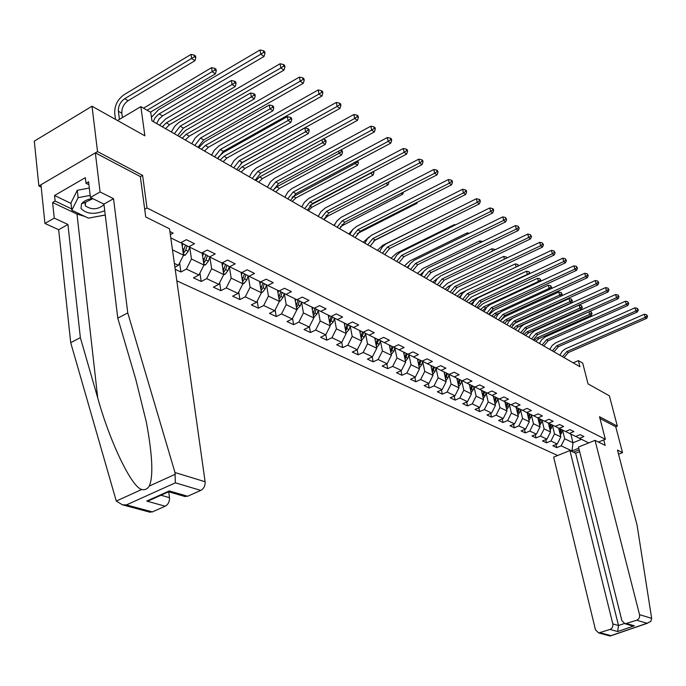 <?xml version="1.0" encoding="UTF-8"?>
<svg xmlns="http://www.w3.org/2000/svg" width="686" height="686" viewBox="0 0 686 686"><rect width="100%" height="100%" fill="white"/><g stroke="black" fill="none" stroke-linecap="round" stroke-linejoin="round"><path stroke-width="1.03" d="M176.825 280.823L557.649 455.513M140.338 176.688L142.611 175.393L97.523 151.589L38.87 185.992L41.203 187.115M38.87 185.992L34.3 141.136L92.018 106.244L144.866 135.828L140.862 106.63L117.495 120.504M618.54 454.209L622.528 452.623L615.745 426.761L617.34 426.117L609.374 395.822L588.048 383.886L582.706 363.134L578.367 360.622L573.196 362.851M97.523 151.589L92.018 106.244M617.34 426.117L599.521 416.702L605.352 439.272L598.466 442.058M579.19 449.853L573.436 452.185M605.352 439.272L147.001 207.969L144.703 209.247M575.726 436.425L579.481 438.345L583.915 436.528L580.09 434.641L575.648 436.459L569.431 433.415L573.908 431.571L569.989 429.633L565.504 431.485L559.141 428.364L563.652 426.495L559.647 424.514L555.12 426.392L548.603 423.202L553.156 421.298L549.057 419.266L544.487 421.178L537.815 417.903L542.403 415.973L538.201 413.898L533.597 415.836L526.754 412.483L531.384 410.52L527.08 408.384L522.432 410.357L515.418 406.918L520.091 404.929L515.675 402.742L510.984 404.749L503.798 401.224L508.515 399.192L503.978 396.954L499.254 398.986L491.879 395.376L496.638 393.31L491.991 391.011L487.214 393.087L479.651 389.374L484.453 387.281L479.677 384.915L474.866 387.033L467.106 383.225L471.942 381.09L467.046 378.663L462.192 380.816L454.218 376.906L459.106 374.728L454.081 372.241L449.176 374.427L440.987 370.414L445.917 368.202L440.755 365.647L435.807 367.876L427.395 363.752L432.377 361.496L427.061 358.864L422.07 361.136L413.426 356.9L418.451 354.602L412.989 351.901L407.956 354.208L399.072 349.851L404.14 347.51L398.523 344.732L393.438 347.09L384.297 342.606L389.416 340.222L383.637 337.358L378.5 339.767L369.102 335.154L374.264 332.719L368.313 329.777L363.134 332.23L353.453 327.479L358.667 324.993L352.544 321.966L347.313 324.469L337.341 319.582L342.606 317.043L336.303 313.922L331.021 316.478L320.748 311.435L326.056 308.846L319.556 305.63L314.231 308.237L303.641 303.049L309 300.399L302.303 297.089L296.918 299.748L286.002 294.397L291.413 291.696L284.501 288.274L279.065 290.993L267.797 285.47L273.26 282.709L266.125 279.176L260.646 281.963L249.018 276.252L254.532 273.431L247.166 269.787L241.626 272.634L229.613 266.743L235.187 263.853L227.572 260.08L221.981 262.995L209.573 256.907L215.19 253.957L207.326 250.056L201.684 253.04L188.847 246.746L194.524 243.719L186.386 239.688L180.692 242.741L170.78 237.879M579.481 438.345L588.76 442.89M578.778 448.198L572.004 450.942L561.139 445.823L556.775 447.606L556.012 444.494M342.717 347.596L341.739 342.357L336.663 344.766L342.717 347.596L347.785 345.204L357.312 349.697L352.27 352.055L358.152 354.808L363.177 352.458L372.438 356.823L367.439 359.147L373.167 361.822L378.14 359.515L387.144 363.76L382.196 366.041L387.762 368.639L392.692 366.384L401.456 370.509L396.542 372.747L401.962 375.276L406.849 373.055L415.373 377.077L410.511 379.272L415.776 381.733L420.629 379.555L428.922 383.465L424.102 385.618L429.23 388.019L434.041 385.884L442.118 389.691L437.342 391.809L442.341 394.141L447.101 392.04L454.972 395.753L450.23 397.829L455.11 400.11L459.826 398.043L467.5 401.662L462.801 403.702L467.552 405.923L472.234 403.891L479.711 407.415L475.055 409.422L479.677 411.591L484.325 409.593L491.613 413.032L487 415.004L491.51 417.114L496.115 415.159L503.224 418.511L498.645 420.449L503.052 422.507L507.614 420.578L514.551 423.854L510.015 425.766L514.32 427.772L518.839 425.877L525.613 429.067L521.111 430.945L525.313 432.909L529.798 431.04L536.409 434.161L531.95 436.013L536.04 437.925L540.491 436.082L546.948 439.134L542.523 440.952L546.528 442.822L550.935 441.012L557.246 443.988L552.856 445.78L556.775 447.606M344.175 322.926L346.181 333.533L341.748 342.357L331.947 337.726L326.828 340.17L325.816 334.631M175.204 269.324L180.898 271.982L186.412 269.092L198.949 275.009L193.478 277.864L201.212 281.474L206.666 278.645L218.808 284.373L213.38 287.16L220.875 290.658L226.277 287.897L238.042 293.437L232.665 296.172L239.92 299.559L245.271 296.849L256.667 302.226L251.342 304.901L258.373 308.185L263.681 305.536L274.726 310.741L269.452 313.356L276.269 316.546L281.526 313.948L292.245 319.007L287.014 321.562L293.625 324.658L298.839 322.111L309.232 327.016L304.052 329.529L310.475 332.53L315.637 330.035L325.73 334.802L320.594 337.255L326.828 340.17M174.373 263.415L178.437 265.328L174.904 267.197M169.879 231.516L173.138 233.129L170.325 234.655M140.862 106.63L150.74 112.358L151.923 120.839L579.927 366.718L578.367 360.622M558.653 428.115L560.814 436.913L554.528 433.886L552.444 425.337M565.581 431.451L569.431 433.415M557.246 443.988L560.814 436.913M550.935 441.012L554.528 433.886M548.397 423.091L550.558 431.974L544.127 428.879L542.043 420.226M555.206 426.358L559.141 428.364M546.948 439.134L550.558 431.974M540.491 436.082L544.127 428.879M537.901 417.945L540.062 426.915L533.476 423.742L531.384 414.996M544.573 421.144L548.603 423.202M536.409 434.161L540.062 426.915M529.798 431.04L533.476 423.742M527.157 412.672L529.309 421.736L522.561 418.486L520.477 409.636M533.682 415.802L537.815 417.903M525.613 429.067L529.309 421.736M518.839 425.877L522.561 418.486M516.146 407.278L518.29 416.436L511.379 413.101L509.295 404.14M522.518 410.322L526.754 412.483M514.551 423.854L518.29 416.436M507.614 420.578L511.379 413.101M504.862 401.739L507.005 411L499.923 407.587L497.839 398.515M511.079 404.706L515.418 406.918M503.224 418.511L507.005 411M496.115 415.159L499.923 407.587M493.303 396.071L495.446 405.426L488.183 401.927L486.1 392.744M499.339 398.952L503.798 401.224M491.613 413.032L495.446 405.426M484.325 409.593L488.183 401.927M481.452 390.257L483.587 399.715L476.144 396.131L474.06 386.827M487.309 393.044L491.879 395.376M479.711 407.415L483.587 399.715M472.234 403.891L476.144 396.131M469.301 384.297L471.428 393.858L463.787 390.18L461.712 380.756M474.961 386.99L479.651 389.374M467.5 401.662L471.428 393.858M459.826 398.043L463.787 390.18M456.833 378.183L458.951 387.856L451.114 384.074L449.038 374.53M462.287 380.764L467.106 383.225M454.972 395.753L458.951 387.856M447.101 392.04L451.114 384.074M444.039 371.906L446.149 381.682L438.105 377.815L436.039 368.142M449.279 374.385L454.218 376.906M442.118 389.691L446.149 381.682M434.041 385.884L438.105 377.815M430.902 365.466L433.003 375.353L424.745 371.375L422.687 361.573M435.91 367.825L440.987 370.414M428.922 383.465L433.003 375.353M420.629 379.555L424.745 371.375M417.422 358.855L419.506 368.854L411.025 364.763L408.967 354.834M422.182 361.085L427.395 363.752M415.373 377.077L419.506 368.854M406.849 373.055L411.025 364.763M403.565 352.064L405.649 362.174L396.92 357.981L394.879 347.905M408.067 354.156L413.426 356.9M401.456 370.509L405.649 362.174M392.692 366.384L396.92 357.981M389.339 345.075L391.397 355.314L382.428 351L380.396 340.779M393.55 347.039L399.072 349.851M387.144 363.76L391.397 355.314M378.14 359.515L382.428 351M374.702 337.898L376.751 348.256L367.525 343.815L365.509 333.456M378.621 339.707L384.297 342.606M372.438 356.823L376.751 348.256M363.177 352.458L367.525 343.815M359.653 330.523L361.685 341.002L352.192 336.432L350.194 325.927M363.263 332.17L369.102 335.154M357.312 349.697L361.685 341.002M347.785 345.204L352.192 336.432M334.425 318.167L336.414 328.834L346.181 333.533M347.442 324.409L353.453 327.479M331.947 337.726L336.414 328.834M328.242 315.114L330.223 325.85L320.173 321.014L318.201 310.183M331.149 316.409L337.341 319.582M325.73 334.802L330.223 325.85M315.637 330.035L320.173 321.014M311.838 307.071L313.794 317.935L303.444 312.953L301.488 301.96L300.236 305.87L296.806 309.429M314.368 308.177L320.748 311.435M309.232 327.016L313.794 317.935M298.839 322.111L303.444 312.953M294.937 298.779L296.875 309.789L286.199 304.644L284.278 293.514L282.984 297.475L280.197 300.94L279.382 301.128M297.064 299.679L303.641 303.049M292.245 319.007L296.875 309.789M281.526 313.948L286.199 304.644M277.521 290.238L279.425 301.386L268.423 296.086L266.537 284.819M279.211 290.924L286.002 294.397M274.726 310.741L279.425 301.386M263.681 305.536L268.423 296.086M259.565 281.432L261.443 292.725L250.09 287.254L248.238 275.858M260.8 281.886L267.797 285.47M256.667 302.226L261.443 292.725M245.271 296.849L250.09 287.254M249.018 276.252L241.892 272.496M241.043 272.342L242.887 283.781L231.173 278.147L229.356 266.605M238.042 293.437L242.887 283.781M226.277 287.897L231.173 278.147M229.613 266.743L222.435 262.764M221.93 262.97L223.73 274.563L211.64 268.732L209.865 257.053M218.808 284.373L223.73 274.563M206.666 278.645L211.64 268.732M209.573 256.907L202.327 252.697M202.121 252.808L203.956 265.036L191.463 259.016L189.73 247.174M198.949 275.009L203.956 265.036M186.412 269.092L191.463 259.016M188.847 246.746L181.653 243.05L181.541 242.287M181.781 243.118L183.522 255.192L172.469 249.867M178.437 265.328L183.522 255.192M142.611 175.393L147.001 207.969M570.829 434.101L572.99 442.779L581.471 439.323M562.614 430.336L564.698 438.783L572.99 442.779L572.004 450.942M561.139 445.823L564.698 438.783M180.898 271.982L179.621 262.978M201.212 281.474L199.952 273.011M220.875 290.658L219.649 282.701M239.92 299.559L238.728 292.073M258.373 308.185L257.216 301.137M276.269 316.546L275.146 309.909M293.625 324.658L292.536 318.407M310.475 332.53L309.42 326.647M358.152 354.808L357.183 349.749M373.167 361.822L372.206 356.934M387.762 368.639L386.818 363.914M401.962 375.276L401.027 370.706M415.776 381.733L414.859 377.309M429.23 388.019L428.33 383.731M442.341 394.141L441.45 389.982M455.11 400.11L454.226 396.079M467.552 405.923L466.686 402.013M479.677 411.591L478.828 407.793M491.51 417.114L490.679 413.435M503.052 422.507L502.229 418.932M514.32 427.772L513.505 424.291M525.313 432.909L524.516 429.53M536.04 437.925L535.26 434.632M546.528 442.822L545.756 439.623M153.235 121.594L155.156 117.692L158.569 114.245L260.774 54.22L260.02 49.975L158.517 109.734L151.426 117.306M156.665 123.566L159.006 119.09L162.531 115.9L264.041 56.449L260.774 54.22L263.656 52.368L264.959 53.268L264.65 51.57L263.347 50.67L263.656 52.368M263.347 50.67L260.02 49.975M264.041 56.449L264.959 53.268M122.417 117.58L121.842 113.216C121.636 108.028 123.729 103.852 128.102 100.705L194.987 60.677L191.643 58.524L191 54.417L124.132 94.659C117.563 99.393 114.433 105.653 114.725 113.447L115.488 119.381M119.441 119.347L118.386 111.261C118.189 106.056 120.282 101.871 124.663 98.715L194.464 56.732L195.793 57.598L195.536 55.96L194.207 55.094L194.464 56.732M194.207 55.094L191 54.417M194.987 60.677L195.793 57.598M92.473 198.486C87.285 199.343 83.641 201.101 81.54 203.776L80.991 208.484C86.393 214.049 94.308 214.804 104.726 210.731M92.842 198.666L85.518 202.259L85.347 205.843C91.658 210.096 97.875 209.719 103.998 204.702M105.25 214.975L88.46 218.148L71.79 210.225L70.967 202.902L77.286 190.296L89.309 188.033M71.79 210.225L78.127 197.679L90.175 195.407M77.286 190.296L78.127 197.679M84.875 216.45L76.995 214.075L52.608 202.516L54.254 218.131L67.94 224.476L80.356 337.641L70.709 342.666L116.277 501.054L122.34 504.776L126.43 504.913L152.369 511.91L149.145 511.988M80.356 337.641L97.738 397.949C109.674 441.347 131.489 487.12 141.719 489.495C144.875 490.198 147.387 489.058 149.256 486.074C153.467 476.59 152.498 455.247 146.332 422.053L135.725 379.126L117.778 318.132L103.929 204.111L90.415 197.474L88.571 181.747L85.982 183.248L85.33 177.665L54.546 195.51L55.137 201.058L71.636 208.913M54.254 218.131L44.933 223.456L40.963 184.766L95.345 152.867L140.321 176.542L145.741 216.982L169.502 228.79L205.114 481.752C205.337 485.714 203.888 488.595 200.775 490.396L187.612 496.244L184.182 496.295M67.94 224.476L58.662 229.724L44.933 223.456M70.709 342.666L58.662 229.724M200.775 490.396L175.367 482.824L174.99 472.534L127.768 312.927L113.524 198.683L100.062 191.969L90.415 197.474M100.062 191.969L95.345 152.867M52.608 202.516L55.137 201.058M113.524 198.683L103.929 204.111M127.768 312.927L117.778 318.132M160.97 495.249L169.485 497.667C169.674 501.603 168.242 504.45 165.197 506.208L152.369 511.91M169.485 497.667L168.722 491.785L169.296 490.936L187.612 496.244M105.258 215.07L94.942 216.922M88.923 184.714L85.982 183.248M54.546 195.51L71.027 203.425M165.197 506.208L146.71 501.08L153.029 498.816M651.649 618.352L650.817 621.379L646.992 623.291L636.711 620.23C639.009 619.158 639.952 617.297 639.532 614.639L651.649 618.352L637.097 525.287L617.46 450.093L622.528 452.623M579.636 451.62L575.657 453.223L569.929 450.531L553.653 457.133L595.491 629.894L598.681 632.946L610.008 629.439C612.272 628.376 613.207 626.532 612.812 623.9L618.523 625.521L617.632 631.549L610.008 629.439M569.929 450.531L612.812 623.9M603.766 439.915L605.181 445.403L595.028 440.352L578.495 447.058L621.928 620.736L625.1 623.797L636.711 620.23M595.028 440.352L639.532 614.639M615.745 426.761L599.976 418.46M575.657 453.223L618.523 625.521L624.234 623.548M626.858 623.625L634.361 625.803L630.545 625.366M600.319 632.775L610.952 635.648L609.597 635.888M174.347 133.719L180.152 126.173L280.84 67.948L280.068 63.764L178.814 122.511L174.767 126.19L171.337 131.995M177.665 135.631L183.462 128.102L283.987 70.109L280.84 67.948L283.661 66.122L284.922 66.988L284.604 65.316L283.352 64.45L283.661 66.122M283.352 64.45L280.068 63.764M283.987 70.109L284.922 66.988M194.781 145.458L200.509 138.049L300.228 81.222L299.448 77.089L199.163 134.422L195.158 138.032L191.78 143.734M197.988 147.301L203.716 139.91L303.272 83.306L300.228 81.222L302.989 79.422L304.207 80.253L303.889 78.607L302.672 77.767L302.989 79.422M302.672 77.767L299.448 77.089M303.272 83.306L304.207 80.253M150.406 112.161L215.438 73.822L212.206 71.747L211.545 67.691L143.52 108.174M147.078 110.232L214.967 69.981L216.253 70.812L215.987 69.192L214.701 68.36L214.967 69.981M214.701 68.36L211.545 67.691M215.438 73.822L216.253 70.812M183.334 255.569L185.246 255.141L188.213 251.368L189.619 247.123M182.236 246.248L183.051 243.77M183.273 253.451L185.709 250.15L187.124 245.862M185.554 245.056L182.991 251.522M162.299 126.799L166.312 122.845L232.091 84.532L231.422 80.528L165.738 118.884L159.495 125.195M165.532 128.659L169.528 124.715L235.221 86.547L232.091 84.532L234.801 82.792L236.053 83.598L235.778 81.994L234.535 81.188L234.801 82.792M234.535 81.188L231.422 80.528M235.221 86.547L236.053 83.598M214.555 156.82L220.223 149.539L318.973 94.051L318.175 89.969L218.86 145.955L214.324 150.217L211.571 155.105M217.668 158.612L223.319 151.349L321.923 96.066L318.973 94.051L321.683 92.276L322.857 93.082L322.54 91.452L321.365 90.646L321.683 92.276M321.365 90.646L318.175 89.969M321.923 96.066L322.857 93.082M233.712 167.83L239.311 160.67L337.118 106.467L336.312 102.437L237.939 157.128L234.02 160.601L230.745 166.115M236.73 169.562L242.312 162.419L339.964 108.414L337.118 106.467L339.767 104.709L340.908 105.498L340.582 103.886L339.441 103.097L339.767 104.709M339.441 103.097L336.312 102.437M339.964 108.414L340.908 105.498M252.276 178.489L257.807 171.457L354.671 118.481L353.856 114.502L256.427 167.95L252.551 171.363L249.318 176.791M255.201 180.169L260.714 173.155L357.432 120.376L354.671 118.481L357.277 116.749L358.384 117.512L358.049 115.917L356.952 115.162L357.277 116.749M356.952 115.162L353.856 114.502M357.432 120.376L358.384 117.512M203.845 265.259L205.457 264.899L208.39 261.186L209.77 257.001M202.627 256.161L203.416 253.751M203.682 263.21L205.971 260.003L207.361 255.775M205.843 254.995L203.39 261.28M182.184 138.229L186.155 134.345L251.35 96.915L250.664 92.953L185.563 130.426L179.398 136.617M185.314 140.021L189.276 136.154L254.377 98.861L251.35 96.915L254 95.191L255.209 95.971L254.935 94.394L253.726 93.605L254 95.191M253.726 93.605L250.664 92.953M254.377 98.861L255.209 95.971M223.696 274.64L225.034 274.34L227.932 270.687L229.278 266.571M222.367 265.765L223.139 263.415M223.439 272.651L225.583 269.547L226.955 265.371M225.48 264.616L223.139 270.721M201.461 149.299L205.388 145.483L269.992 108.903L269.298 104.992L204.78 141.616L198.674 147.696M204.497 151.04L208.415 147.241L272.925 110.789L269.992 108.903L272.599 107.196L273.774 107.959L273.491 106.399L272.316 105.635L272.599 107.196M272.316 105.635L269.298 104.992M272.925 110.789L273.774 107.959M242.878 283.738L244.002 283.481L246.857 279.897L248.186 275.832M241.481 275.06L242.227 272.779M242.561 281.792L244.585 278.79L245.931 274.674M244.499 273.937L242.252 279.879M220.155 160.035L224.039 156.288L288.06 120.522L287.357 116.654L223.422 152.472L218.182 157.248M223.096 161.725L226.972 157.994L290.907 122.348L288.06 120.522L290.624 118.841L291.756 119.57L291.473 118.026L290.332 117.297L290.624 118.841M290.332 117.297L287.357 116.654M290.907 122.348L291.756 119.57M270.284 188.83L275.738 181.91L371.675 130.126L370.852 126.19L274.357 178.446L270.524 181.79L267.334 187.141M273.114 190.459L278.559 183.565L374.35 131.952L371.675 130.126L374.23 128.411L375.302 129.148L374.968 127.579L373.904 126.841L374.23 128.411M373.904 126.841L370.852 126.19M374.35 131.952L375.302 129.148M261.417 292.562L262.378 292.347L265.199 288.823L266.502 284.801M260.003 284.073L260.697 281.929M261.092 290.641L262.995 287.751L264.316 283.687M262.927 282.975L260.783 288.746M238.282 170.454L242.132 166.775L305.579 131.781L304.858 127.965L241 163.285M241.138 172.092L244.979 168.422L308.34 133.556L305.579 131.781L308.091 130.126L309.189 130.829L308.906 129.311L307.8 128.591L308.091 130.126M307.8 128.591L304.858 127.965M308.34 133.556L309.189 130.829M287.743 198.863L293.136 192.063L388.156 141.402L387.324 137.517L291.756 188.633L287.957 191.917L284.81 197.182M290.495 200.441L295.872 193.658L390.746 143.177L388.156 141.402L390.668 139.712L391.697 140.424L391.363 138.872L390.334 138.16L390.668 139.712M390.334 138.16L387.324 137.517M390.746 143.177L391.697 140.424M277.959 292.811L278.619 290.778M278.773 297.287L279.099 299.173L280.848 296.429L282.143 292.416M280.797 291.73L278.739 297.347M255.887 180.564L259.685 176.945L322.574 142.705L321.991 139.712M258.656 182.159L262.455 178.549L325.25 144.42L322.574 142.705L325.035 141.067L326.107 141.753L325.807 140.244L324.744 139.558L325.035 141.067M324.744 139.558L322.977 139.172M325.25 144.42L326.107 141.753M304.687 208.595L310.021 201.907L404.131 152.335L403.291 148.493L308.631 198.511L304.327 202.404L301.763 206.923M307.354 210.13L312.679 203.45L406.644 154.058L404.131 152.335L406.592 150.671L407.595 151.357L407.261 149.822L406.258 149.136L406.592 150.671M406.258 149.136L403.291 148.493M406.644 154.058L407.595 151.357M295.374 301.291L296.018 299.31M296.472 307.525L298.161 304.858L299.439 300.897M298.136 300.228L296.155 305.699M273.302 189.911L276.741 186.832L339.055 153.304L338.644 151.194M275.669 191.926L279.425 188.384L341.654 154.976L339.055 153.304L341.482 151.683L342.52 152.352L342.22 150.86L341.182 150.191L341.482 151.683M341.182 150.191L340.693 150.088M341.654 154.976L342.52 152.352M321.142 218.054L326.407 211.459L419.626 162.942L418.786 159.143L325.018 208.107L320.756 211.931L318.235 216.382M323.732 219.537L328.988 212.969L422.07 164.614L419.626 162.942L422.044 161.296L423.022 161.965L422.679 160.447L421.71 159.778L422.044 161.296M421.71 159.778L418.786 159.143M422.07 164.614L423.022 161.965M313.716 317.489L316.975 314.008L318.218 310.141M312.276 309.515L312.893 307.585M313.373 315.586L314.968 313.03L316.22 309.12M314.951 308.477L313.048 313.794M291.996 197.268L355.065 163.594L354.799 162.299M292.193 201.418L295.915 197.937L357.586 165.215L355.065 163.594L357.44 161.99L358.452 162.642L357.595 160.816M357.243 161.004L357.44 161.99M357.586 165.215L358.452 162.642M337.118 227.229L342.323 220.746L434.667 173.232L433.818 169.485L340.933 217.428L336.723 221.184L334.228 225.565M339.639 228.678L344.835 222.204L437.033 174.853L434.667 173.232L437.042 171.611L437.985 172.255L437.642 170.763L436.699 170.111L437.042 171.611M436.699 170.111L433.818 169.485M437.033 174.853L437.985 172.255M330.129 325.318L333.233 321.923L334.451 318.098M328.68 317.507L329.28 315.629M329.777 323.423L332.513 317.103M331.278 316.478L329.452 321.665M308.254 210.645L311.933 207.223L373.055 175.162L370.5 173.061M310.192 205.337L372.944 172.006L373.921 172.64L373.664 171.397M373.055 175.162L373.921 172.64M352.647 236.155L357.792 229.767L449.261 183.222L448.412 179.518L356.403 226.483L352.758 229.544L349.774 234.501M355.099 237.562L360.236 231.191L451.56 184.8L449.261 183.222L451.602 181.619L452.52 182.253L452.177 180.77L451.259 180.135L451.602 181.619M451.259 180.135L448.412 179.518M451.56 184.8L452.52 182.253M346.061 332.924L349.02 329.606L350.22 325.824M344.612 325.267L345.195 323.432M345.71 331.029L348.334 324.864M347.107 324.367L345.384 329.306M323.869 219.614L327.514 216.244L388.096 184.834L385.884 183.411M388.499 182.056L388.962 182.347L388.859 181.867M388.096 184.834L388.962 182.347M367.739 244.825L372.832 238.531L463.444 192.929L462.578 189.267L371.443 235.281L367.31 238.917L364.883 243.178M370.123 246.188L375.199 239.92L465.674 194.464L463.444 192.929L465.734 191.343L466.626 191.96L466.283 190.494L465.391 189.876L465.734 191.343M465.391 189.876L462.578 189.267M465.674 194.464L466.626 191.96M361.548 340.316L364.369 337.066L365.544 333.336M360.099 332.804L360.665 331.012M361.188 338.421L363.709 332.401M362.517 331.921L360.853 336.732M340.505 226.594L402.708 194.224L401.199 193.255M334.879 224.108L333.962 225.42M402.708 194.224L403.471 192.097M382.419 253.254L387.453 247.063L477.216 202.361L476.358 198.734L386.064 243.847L382.488 246.806L379.581 251.625M384.735 254.583L389.759 248.409L479.385 203.845L477.216 202.361L479.471 200.792L480.346 201.384L479.994 199.935L479.128 199.343L479.471 200.792M479.128 199.343L476.358 198.734M479.385 203.845L480.346 201.384M376.597 347.502L379.281 344.329L380.447 340.642M375.139 340.136L375.696 338.387M376.228 345.615L378.663 339.724M377.497 339.27L375.894 343.952M357.157 233.703L416.916 203.365L416.076 202.824M352.364 230.016L348.814 233.952M416.916 203.365L417.354 202.173M396.705 261.46L401.679 255.355L490.61 211.528L489.744 207.944L400.29 252.174L396.748 255.089L393.875 259.84M398.96 262.755L403.925 256.667L492.72 212.969L490.61 211.528L492.831 209.976L493.671 210.551L493.328 209.119L492.479 208.544L492.831 209.976M492.479 208.544L489.744 207.944M492.72 212.969L493.671 210.551M391.234 354.49L393.79 351.386L394.93 347.742M389.777 347.262L390.308 345.555M390.849 352.613L393.164 346.962M392.058 346.413L390.523 350.975M373.587 240.966L430.534 212.12M369.214 236.902L363.28 242.261M410.605 269.444L415.527 263.433L503.627 220.438L502.761 216.896L414.138 260.277L410.125 263.741L407.793 267.832M412.8 270.704L417.705 264.702L505.685 221.844L503.627 220.438L505.814 218.903L506.637 219.469L505.471 217.488L505.814 218.903M505.471 217.488L502.761 216.896M505.685 221.844L506.637 219.469M405.46 361.265L407.904 358.246L409.028 354.645M404.011 354.199L404.526 352.527M405.074 359.413L407.304 353.89M406.232 353.367L404.749 357.809M441.321 216.227L382.814 245.279L377.36 250.347M424.137 277.221L429.007 271.287L516.301 229.107L515.426 225.6L427.618 268.175L424.145 270.996L421.341 275.609M426.272 278.447L431.134 272.531L518.299 230.479L516.301 229.107L518.445 227.589L519.242 228.138L518.102 226.191L518.445 227.589M518.102 226.191L515.426 225.6M518.299 230.479L519.242 228.138M419.3 367.868L421.641 364.935L422.748 361.376M417.86 360.947L418.366 359.318M418.923 366.032L421.067 360.647M420.021 360.133L418.597 364.463M393.713 259.745L394.184 259.102M454.612 225.3L454.441 224.579L396.482 253.237L391.08 258.228M455.573 224.828L454.441 224.579M437.316 284.793L442.127 278.945L528.623 237.545L527.757 234.08L440.746 275.858L437.308 278.636L434.538 283.189M439.392 285.985L444.202 280.154L530.57 238.874L528.623 237.545L530.741 236.044L531.521 236.584L530.389 234.663L530.741 236.044M530.389 234.663L527.757 234.08M530.57 238.874L531.521 236.584M432.78 374.29L435.01 371.435L436.099 367.919M431.34 367.516L431.837 365.921M432.394 372.489L434.47 367.216M433.449 366.718L432.069 370.946M407.064 267.411L409.088 265.225M467.552 234.123L467.252 232.854L409.791 260.989L404.44 265.902M469.241 233.291L467.252 232.854M450.153 292.167L454.921 286.405L540.628 245.76L539.753 242.33L453.532 283.344L450.127 286.079L447.392 290.581M452.185 293.334L456.936 287.58L542.523 247.054L540.628 245.76L542.712 244.276L543.466 244.799L542.36 242.904L542.712 244.276M542.36 242.904L539.753 242.33M542.523 247.054L543.466 244.799M445.9 380.541L448.035 377.772L449.081 374.385M444.468 373.913L444.948 372.361M445.523 378.766L447.521 373.613M446.526 373.133L445.188 377.249M420.072 274.889L423.408 271.896M480.149 242.69L479.737 240.915L422.773 268.543L417.465 273.388M482.258 241.472L479.737 240.915M462.673 299.353L467.38 293.668L552.316 253.76L551.441 250.364L466 290.641L462.63 293.342L459.92 297.775M464.645 300.494L469.353 294.817L554.159 255.02L552.316 253.76L554.365 252.294L555.103 252.8L554.014 250.939L554.365 252.294M554.014 250.939L551.441 250.364M554.159 255.02L555.103 252.8M458.685 386.638L460.726 383.946L461.755 380.601M457.262 380.147L457.733 378.629M458.299 384.889L460.229 379.855M459.268 379.375L457.974 383.397M432.763 282.178L437.316 278.627M495.069 249.764L494.392 249.327L494.555 250.013M492.437 251.025L491.896 248.769L435.421 275.909L430.173 280.685M494.392 249.327L491.896 248.769M474.866 306.368L479.531 300.76L563.703 261.555L562.829 258.193L478.151 297.758L474.335 300.974L472.14 304.798M476.796 307.474L481.452 301.874L565.496 262.781L563.703 261.555L565.718 260.105L566.439 260.594L565.375 258.759L565.718 260.105M565.375 258.759L562.829 258.193M565.496 262.781L566.439 260.594M471.145 392.581L473.1 389.965L474.112 386.655M469.73 386.227L470.184 384.735M470.759 390.857L472.62 385.926M471.676 385.463L470.433 389.391M445.137 289.286L448.481 286.336L451.114 285.093M447.092 290.41L447.932 289.346M507.065 257.867L506.217 256.976L506.5 258.142M504.407 259.137L503.747 256.427L447.761 283.095L442.556 287.803M506.217 256.976L503.747 256.427M486.768 313.202L491.382 307.671L574.799 269.152L573.925 265.825L490.01 304.695L486.7 307.311L484.05 311.641M488.646 314.282L493.251 308.76L576.549 270.344L574.799 269.152L576.789 267.712L577.492 268.192L576.437 266.382L576.789 267.712M576.437 266.382L573.925 265.825M576.549 270.344L577.492 268.192M483.287 398.369L485.156 395.831L486.151 392.564M481.881 392.152L482.327 390.686M482.901 396.671L484.702 391.852M483.784 391.406L482.575 395.23M457.21 296.223L460.529 293.316L465.254 291.087M459.114 297.312L461.292 295.083M518.693 265.791L517.75 264.436L518.384 265.936M516.078 267.025L515.315 263.896L459.8 290.109L454.647 294.748M517.75 264.436L515.315 263.896M518.067 265.731L516.601 266.785M498.37 319.865L502.941 314.411L585.612 276.552L584.738 273.26L501.569 311.47L497.822 314.591L495.678 318.321M500.205 320.919L504.767 315.474L587.319 277.719L585.612 276.552L587.576 275.129L588.262 275.601L587.225 273.817L587.576 275.129M587.225 273.817L584.738 273.26M587.319 277.719L588.262 275.601M495.12 404.02L496.913 401.559L497.899 398.326M493.731 397.931L494.169 396.499M494.743 402.348L496.484 397.631M495.584 397.194L494.417 400.933M468.992 302.989L472.277 300.125L527.38 274.383L526.591 271.176L471.548 296.952L466.446 301.523M470.853 304.061L474.172 301.18L472.277 300.125M527.706 274.597L529.318 273.002L530.029 273.457L529 271.716L529.318 273.002M529 271.716L526.591 271.176M509.698 326.373L514.217 320.988L596.16 283.772L595.294 280.514L512.854 318.072L509.141 321.151L507.014 324.83M511.49 327.402L516.001 322.026L597.832 284.913L596.16 283.772L598.098 282.366L598.758 282.829L597.746 281.063L598.098 282.366M597.746 281.063L595.294 280.514M597.832 284.913L598.758 282.829M506.671 409.533L508.386 407.132L509.355 403.943M505.282 403.565L505.711 402.159M506.285 407.887L507.974 403.265M507.1 402.836L505.968 406.489M480.492 309.592L483.75 306.771L538.39 281.466L537.592 278.284L483.021 303.624L477.962 308.143M482.309 310.638L486.726 307.285M539.127 281.937L538.39 281.466L540.302 280.094L540.997 280.54L539.976 278.825L540.302 280.094M539.976 278.825L537.592 278.284M540.714 281.2L540.997 280.54M520.751 332.727L525.227 327.402L606.45 290.813L605.584 287.597L523.864 324.521L520.648 327.025L518.093 331.192M522.5 333.73L526.968 328.423L608.079 291.927L606.45 290.813L608.362 289.423L609.005 289.869L608.01 288.137L608.362 289.423M608.01 288.137L605.584 287.597M608.079 291.927L609.005 289.869M517.939 414.91L519.585 412.586L520.537 409.431M516.567 409.062L516.978 407.69M517.553 413.289L519.191 408.77M518.333 408.35L517.235 411.917M491.725 316.049L494.949 313.262L549.134 288.369L548.337 285.222L494.22 310.149L489.204 314.6M493.5 317.069L496.715 314.291L499.185 313.159M550.258 289.089L549.134 288.369L551.012 287.014L551.69 287.451L550.695 285.753L551.012 287.014M550.695 285.753L548.337 285.222M551.167 288.677L551.69 287.451M531.547 338.927L535.98 333.67L616.491 297.69L615.625 294.5L534.617 330.815L530.981 333.808L528.897 337.401M533.254 339.904L537.678 334.665L618.077 298.77L616.491 297.69L618.369 296.309L619.004 296.746L618.026 295.04L618.369 296.309M618.026 295.04L615.625 294.5M618.077 298.77L619.004 296.746M528.932 420.166L530.51 417.903L531.444 414.781M527.568 414.43L527.98 413.083M528.554 418.563L530.132 414.138M529.3 413.727L528.229 417.217M502.692 322.351L505.891 319.599L559.622 295.109L558.824 291.996L505.153 316.52L500.231 320.851M504.424 323.346L507.623 320.602L511.833 318.681M561.122 296.078L559.622 295.109L561.474 293.771L562.134 294.2L561.157 292.519L561.474 293.771M561.157 292.519L558.824 291.996M561.371 295.958L562.134 294.2M542.094 344.981L546.476 339.793L626.292 304.395L625.426 301.24L545.121 336.963L541.511 339.922L539.462 343.472M543.758 345.941L548.14 340.762L627.844 305.459L626.292 304.395L628.144 303.032L628.762 303.461L627.801 301.771L628.144 303.032M627.801 301.771L625.426 301.24M627.844 305.459L628.762 303.461M539.668 425.286L541.177 423.091L542.103 420.012M538.321 419.678L538.716 418.349M539.29 423.716L540.817 419.378M540.011 418.983L538.973 422.387M513.411 328.508L516.575 325.79L569.86 301.694L569.063 298.616L515.846 322.737L512.588 325.018M515.109 329.477L518.264 326.776L571.481 302.74L569.86 301.694L571.695 300.365L572.338 300.785L571.369 299.13L571.695 300.365M571.369 299.13L569.063 298.616M571.481 302.74L572.338 300.785M552.393 350.898L556.732 345.778L635.862 310.947L634.996 307.817L555.96 342.691L552.256 345.375L549.778 349.397M554.022 351.832L558.361 346.722L637.371 311.976L635.862 310.947L637.688 309.6L638.297 310.012L637.345 308.348L637.688 309.6M637.345 308.348L634.996 307.817M637.371 311.976L638.297 310.012M550.155 430.302L552.513 425.114M548.809 424.797L549.203 423.494M549.778 428.75L551.261 424.497M550.464 424.111L549.452 427.438M523.881 334.519L527.019 331.844L579.867 308.125L579.07 305.073L525.956 328.98M525.545 335.471L528.674 332.804L581.445 309.146L579.867 308.125L581.677 306.814L582.303 307.217L581.351 305.587L581.677 306.814M581.351 305.587L579.07 305.073M581.445 309.146L582.303 307.217M562.451 356.686L566.756 351.618L645.209 317.344L644.343 314.248L565.41 348.84L562.306 351.215L559.853 355.185M564.046 357.595L568.342 352.544L646.684 318.355L645.209 317.344L647.009 316.006L647.601 316.409L646.666 314.771L647.009 316.006M646.666 314.771L644.343 314.248M646.684 318.355L647.601 316.409M560.393 435.19L562.683 430.105M559.064 429.796L559.45 428.518M560.016 433.663L561.457 429.496M560.676 429.119L559.699 432.377M534.12 340.402L537.232 337.761L589.643 314.411L588.948 311.778M535.74 341.336L538.853 338.695L591.186 315.406L589.643 314.411L591.426 313.108L592.044 313.511L591.109 311.898L591.426 313.108M591.109 311.898L589.488 311.538M591.186 315.406L592.044 313.511M159.118 113.902L162.531 115.9M118.386 111.261L121.842 113.216M124.663 98.715L128.102 100.705M116.277 501.054L141.719 489.495M149.256 486.074L175.316 474.232M175.367 482.824L126.43 504.913M146.71 501.08L169.296 490.936M174.99 472.534L205.114 481.752M76.995 214.075L97.738 397.949M610.952 635.648L646.992 623.291M634.361 625.803L617.632 631.549M180.152 126.173L183.462 128.102M200.509 138.049L203.716 139.91M183.394 254.335L185.134 255.166M185.709 250.15L188.213 251.368M182.579 248.624L184.122 249.378M166.312 122.845L169.528 124.715M183.496 250.767L183.839 253.125M220.223 149.539L223.319 151.349M239.311 160.67L242.312 162.419M257.807 171.457L260.714 173.155M203.828 264.187L205.354 264.925M205.971 260.003L208.39 261.186M202.987 258.553L204.437 259.257M186.155 134.345L189.276 136.154M203.785 260.68L204.128 262.927M223.602 273.723L224.931 274.366M225.583 269.547L227.932 270.687M222.736 268.166L224.099 268.826M205.388 145.483L208.415 147.241M223.43 270.275L223.765 272.428M242.75 282.958L243.899 283.507M244.585 278.79L246.857 279.897M241.866 277.47L243.144 278.087M224.039 156.288L226.972 157.994M242.458 279.571L242.793 281.62M275.738 181.91L278.559 183.565M261.306 291.902L262.275 292.373M262.995 287.751L265.199 288.823M260.406 286.491L261.598 287.065M242.132 166.775L244.979 168.422M260.894 288.566L261.229 290.53M293.136 192.063L295.872 193.658M279.288 300.579L280.094 300.965M280.848 296.429L282.984 297.475M278.379 295.229L279.494 295.777M259.685 176.945L262.455 178.549M310.021 201.907L312.679 203.45M296.729 308.992L297.381 309.3M298.161 304.858L300.236 305.87M295.803 303.709L296.849 304.215M276.741 186.832L279.425 188.384M326.407 211.459L328.988 212.969M313.656 317.155L314.154 317.395M314.968 313.03L316.975 314.008M312.713 311.941L313.691 312.413M293.299 196.428L295.915 197.937M342.323 220.746L344.835 222.204M331.278 320.971L333.233 321.923M329.134 319.925L330.043 320.371M309.669 205.911L311.933 207.223M357.792 229.767L360.236 231.191M347.125 328.68L349.02 329.606M345.075 327.685L345.924 328.097M326.013 215.378L327.514 216.244M372.832 238.531L375.199 239.92M362.525 336.166L364.369 337.066M360.562 335.214L361.351 335.6M341.885 224.579L342.666 225.025M387.453 247.063L389.759 248.409M377.489 343.454L379.281 344.329M375.619 342.546L376.357 342.897M401.679 255.355L403.925 256.667M392.049 350.537L393.79 351.386M390.257 349.663L390.943 349.997M415.527 263.433L417.705 264.702M406.206 357.423L407.904 358.246M404.5 356.591L405.126 356.9M429.007 271.287L431.134 272.531M419.986 364.129L421.641 364.935M418.357 363.331L418.94 363.614M442.127 278.945L444.202 280.154M433.406 370.654L435.01 371.435M431.846 369.9L432.386 370.157M454.921 286.405L456.936 287.58M446.466 377.017L448.035 377.772M444.982 376.288L445.48 376.528M467.38 293.668L469.353 294.817M459.2 383.208L460.726 383.946M457.785 382.514L458.231 382.737M436.142 279.185L436.622 279.468M479.531 300.76L481.452 301.874M471.608 389.245L473.1 389.965M448.481 286.336L449.45 286.902M491.382 307.671L493.251 308.76M483.699 395.127L485.156 395.831M460.529 293.316L461.961 294.148M502.941 314.411L504.767 315.474M495.498 400.864L496.913 401.559M514.217 320.988L516.001 322.026M507.005 406.464L508.386 407.132M483.75 306.771L485.559 307.825M525.227 327.402L526.968 328.423M518.23 411.926L519.585 412.586M494.949 313.262L496.715 314.291M535.98 333.67L537.678 334.665M529.189 417.26L530.51 417.903M505.891 319.599L507.623 320.602M546.476 339.793L548.14 340.762M539.891 422.465L541.177 423.091M516.575 325.79L518.264 326.776M556.732 345.778L558.361 346.722M550.343 427.55L551.595 428.158M527.019 331.844L528.674 332.804M566.756 351.618L568.342 352.544M560.556 432.514L561.783 433.115M537.232 337.761L538.853 338.695M85.518 202.259L81.54 203.776M85.03 203.15L85.347 205.843M185.314 496.621L168.979 491.896M148.768 500.729L169.159 491.57M150.243 512.279L122.34 504.776M625.1 623.797L631.815 625.735M610.094 636.025L598.681 632.946M610.694 635.845L647.73 623.154"/></g></svg>
